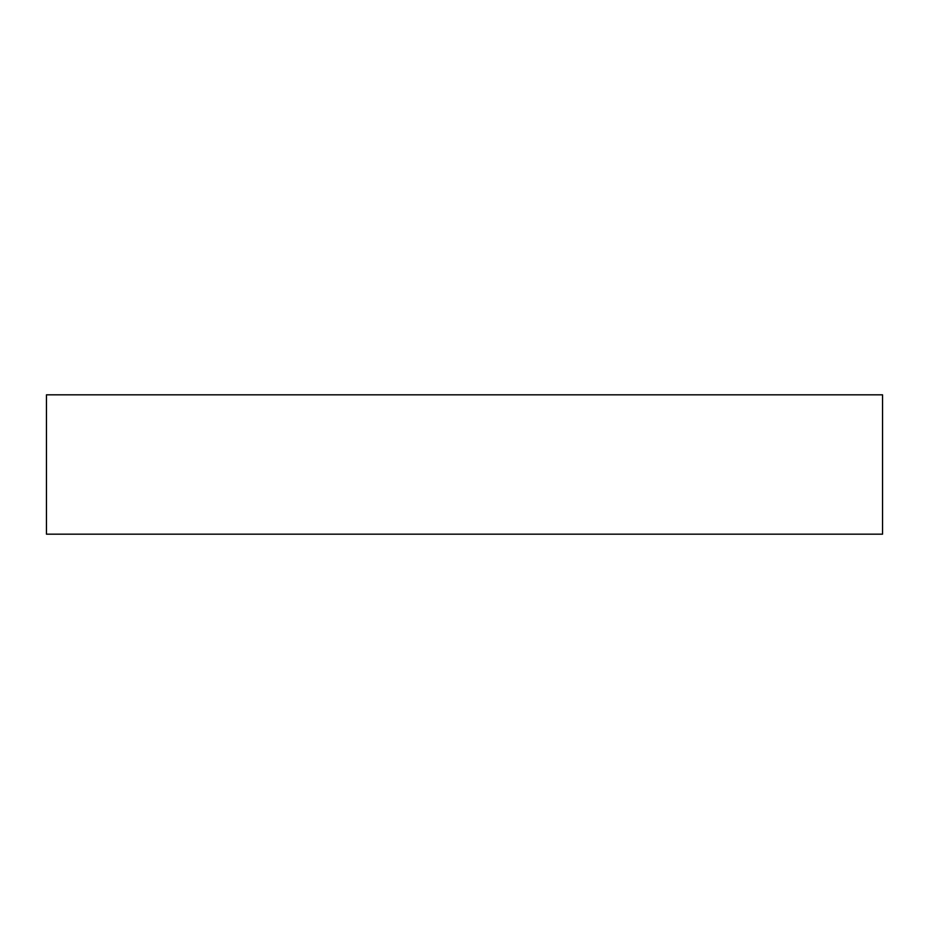 <?xml version="1.0" encoding="UTF-8"?>
<svg xmlns="http://www.w3.org/2000/svg" width="929" height="929" viewBox="0 0 929 929"><rect width="100%" height="100%" fill="white"/><g stroke="black" fill="none" stroke-linecap="round" stroke-linejoin="round"><path stroke-width="0.7" stroke-dasharray="4.64 3.48" d="M882.55 394.825L882.55 534.175L46.45 534.175L46.45 394.825L882.55 394.825L46.45 394.825L46.45 534.175L882.55 534.175L882.55 394.825"/><path stroke-width="1.39" d="M882.55 534.175L882.55 394.825L46.45 394.825L46.45 534.175L882.55 534.175L882.55 394.825L46.45 394.825L46.45 534.175L882.55 534.175"/></g></svg>
